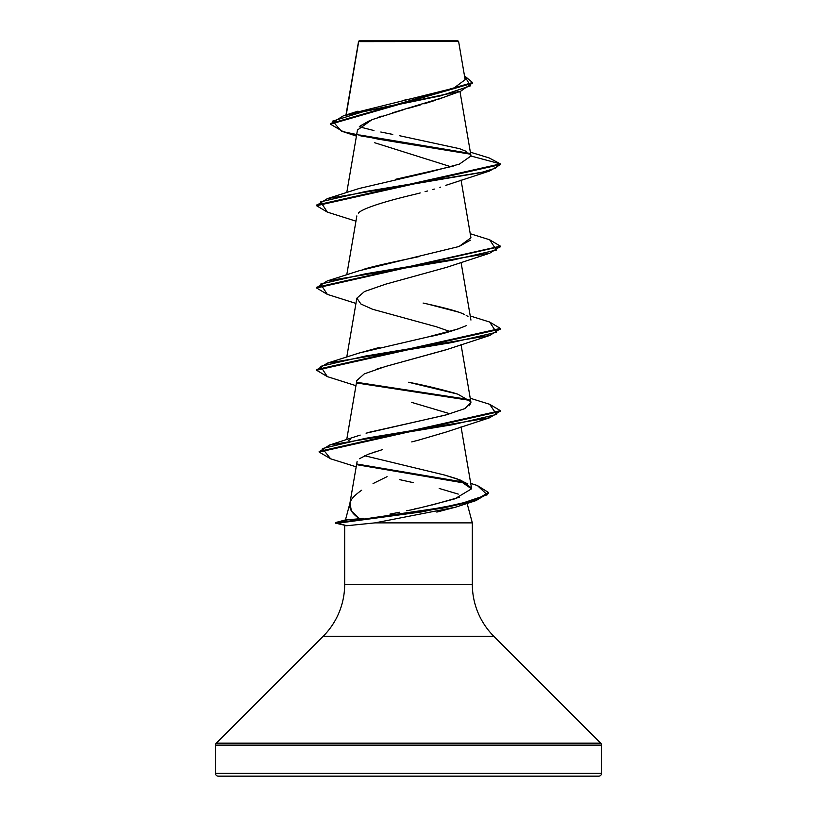 <?xml version="1.0" encoding="UTF-8"?>
<svg xmlns="http://www.w3.org/2000/svg" width="817" height="817" viewBox="0 0 817 817"><rect width="100%" height="100%" fill="white"/><g stroke="black" fill="none" stroke-linecap="round" stroke-linejoin="round"><path stroke-width="1.23" d="M358.663 41.708L346.234 114.921L358.673 41.636L458.623 41.534L457.939 40.85L359.061 40.85L457.939 40.85L458.623 41.534L358.622 41.299L358.438 42.351M335.705 523.217L335.705 522.533L335.705 523.217L346.817 525.729L374.932 522.88L346.817 525.729L337.768 523.217L442.477 508.184L475.8 500.668L488.474 493.141L488.474 492.457L475.8 499.973L442.477 507.5L335.705 523.217M601.516 773.393L215.484 773.393A2.757 2.757 0 0 0 218.241 776.15L598.759 776.15A2.757 2.757 0 0 0 601.516 773.393L601.516 745.124L215.484 745.124L215.484 773.393L601.516 773.393L215.484 773.393L215.484 745.124L601.516 745.124A2.757 2.757 0 0 0 600.709 743.174L216.291 743.174A2.757 2.757 0 0 0 215.484 745.124A2.757 2.757 0 0 1 216.291 743.174L600.709 743.174L493.856 636.32L323.144 636.32L216.291 743.174L323.144 636.32A73.53 73.53 0 0 0 344.672 584.329A73.53 73.53 0 0 1 323.144 636.32L493.856 636.32A73.53 73.53 0 0 1 472.328 584.329L472.328 522.88L374.932 522.88L472.328 522.88L472.328 584.329A73.53 73.53 0 0 0 493.856 636.32L600.709 743.174A2.757 2.757 0 0 1 601.516 745.124L601.516 773.393A2.757 2.757 0 0 1 598.759 776.15L218.241 776.15A2.757 2.757 0 0 1 215.484 773.393L601.516 773.393M349.982 503.068C348.726 508.46 351.933 513.679 359.613 518.734L347.613 519.806L359.613 518.734L351.392 511.023L349.982 503.068C350.626 499.514 354.517 495.235 361.665 490.241M349.86 503.517L345.468 519.898L349.86 503.517M373.063 483.552L387.054 476.668M399.799 479.681L413.331 482.643M439.209 488.454L458.255 494.101M467.11 503.405L472.328 522.88L467.11 503.405M344.672 525.627L344.672 584.329L472.328 584.329L344.672 584.329L344.672 525.627M449.146 94.997L447.308 95.834M443.498 97.407L437.953 99.449M435.369 100.317L423.941 103.871M420.643 104.842L408.357 108.314M404.926 109.274L372.001 119.65L357.468 130.015L346.765 192.587M447.001 184.928L445.837 185.357M440.669 187.134L439.883 187.389M434.327 189.074L432.928 189.483M427.567 190.984L425.085 191.648M420.204 192.935L414.975 194.283C369.498 205.006 359.133 211.317 358.418 213.196M446.531 267.363L385.757 284.153L364.505 291.516L356.845 298.185L360.961 304.047L372.552 309.255L436.166 326.708L450.106 331.559M446.725 349.553L384.072 366.884M382.366 367.384L376.954 369.039M411.727 441.895L418.038 440.281M374.727 452.015L373.532 452.393M368.222 454.252L359.388 458.735L368.201 454.262L382.264 449.677M357.111 461.482L349.788 503.956M359.613 518.734L363.228 518.305L359.613 518.734M389.913 514.128L399.431 512.269M414.403 509.001L417.742 508.266M423.492 506.969L428.088 505.917M432.356 504.916L459.379 497.257M461.054 426.821L471.501 487.933L461.237 480.376L444.56 475.045L364.617 455.743L444.56 475.045L457.091 478.833L471.532 488.842L454.793 498.85C427.23 506.203 411.186 510.155 406.652 510.717M348.665 440.537L350.748 439.178L348.665 440.537M360.185 435.093L329.608 445.03L452.853 424.656L496.593 414.474L489.659 404.292L470.235 398.236M368.865 432.356L444.131 415.414M469.428 405.722L470.929 402.321L461.054 344.56M456.009 393.549C438.995 388.769 423.175 385.001 408.541 382.244L457.714 394.111L470.715 401.596M358.632 353.199L379.343 347.46M459.716 328.516L427.771 336.992C441.364 334.459 454.17 330.691 466.211 325.677M467.978 316.465L466.19 315.382M464.179 314.371C458.868 311.604 445.173 307.835 423.094 303.056M363.238 269.447L364.3 269.13C371.786 266.781 388.146 263.013 413.392 257.815L418.937 256.64M470.306 240.188L459.021 246.509L470.929 237.798L461.054 180.036M395.683 179.28L453.221 166.137M470.357 152.166L489.066 157.895L500.413 163.9L500.413 164.585L489.659 170.978L365.362 191.546L320.611 201.83L327.341 212.114L316.587 205.721L500.413 164.585L500.413 163.9L470.97 156.006L459.368 164.125L428.854 172.234L359.286 188.451L327.341 198.633L480.927 172.581L495.408 168.241L500.413 163.9L489.026 157.875M351.78 113.481L453.803 88.144L465.149 79.698L458.623 41.534L449.044 41.514M356.426 136.102L341.373 131.108L332.621 121.12L365.148 111.122L460.798 91.136L443.365 97.458L392.66 112.787M382.09 116.045L378.537 117.229M369.805 120.548L360.185 125.971M374.727 142.761L451.004 166.78M330.477 124.204L330.477 123.52L472.532 82.548L472.532 83.232L330.477 124.204L343.242 131.69L378.394 139.176L470.235 154.147L360.808 135.908M460.798 91.136L472.512 82.895M469.387 153.3L359.735 134.999L469.387 153.3M472.532 82.548L464.495 75.869L470.459 85.856L440.598 95.844L343.395 115.81L330.507 123.857M404.262 100.174L411.666 98.643M422.501 96.335L454.313 87.96M466.701 151.564L459.573 148.704L399.656 135.745M392.773 134.417L380.814 132.017M373.961 130.536L359.296 126.809M455.968 507.061L436.819 512.085M218.241 776.15L598.759 776.15M374.932 522.88L455.733 507.143L476.097 500.566L421.766 511.891L337.768 523.217L337.768 522.533L409.807 513.28L459.757 504.038L487.218 494.785L477.383 485.533L470.735 483.398M418.284 440.22L446.082 432.06L489.659 417.763L365.659 438.29L322.409 448.543L330.63 458.807L356.141 466.813M450.106 413.821L411.635 402.373M356.815 380.579L364.29 373.869L385.43 366.506L446.082 349.799L489.659 335.501L365.362 356.069L320.611 366.353L327.341 376.637L316.587 370.234L500.413 329.108L500.413 328.424L316.587 369.55L316.587 370.234M500.382 246.499L489.659 253.239L365.362 273.807L320.611 284.091L327.341 294.375L316.587 287.982L500.382 246.499M500.382 328.761L489.659 335.501M500.382 411.022L489.659 417.763M357.805 464.863L467.763 483.613L357.805 464.863M488.454 492.804L476.097 500.566M470.97 156.016L500.413 163.9L316.587 205.026L316.587 205.721M489.618 239.759L500.413 246.162L316.587 287.288L316.587 287.982M489.618 322.021L500.413 328.424M357.06 382.346L469.05 399.533L357.06 382.346M489.628 404.282L500.413 410.685L319.161 451.382L319.161 452.067L500.413 411.37L500.413 410.685M465.813 482.469L357.295 464.087L465.802 482.459M477.353 485.523L488.474 492.457M330.671 458.817L319.161 452.067M469.918 400.391L357.448 383.091M459.021 246.509L359.286 270.713L327.341 280.895L451.638 260.327L496.389 250.043L489.659 239.769L470.235 233.713M427.536 304.026L458.347 312.063M427.771 336.992L359.286 352.975L327.341 363.156L451.638 342.589L496.389 332.305L489.659 322.031L470.235 315.975M470.919 402.25L465.026 408.551L446.256 414.862L366.067 433.184M347.613 519.806L337.768 522.533L335.705 522.533L337.768 522.533L347.613 519.806L345.458 519.939M319.192 451.719L329.608 445.03M316.618 369.897L327.341 363.156M316.618 287.635L327.341 280.895M316.618 205.373L327.341 198.633M344.743 525.637L346.817 525.729M358.551 41.422L345.969 115.013M459.971 91.422L470.939 155.587M356.845 215.923L346.765 274.849M461.054 262.298L470.939 320.07M356.845 298.185L346.765 357.111M356.845 380.446L346.725 439.617M357.979 111.153L343.395 115.81M355.946 385.685L327.341 376.637M355.946 303.424L327.341 294.375M446.072 267.537L489.659 253.239M355.946 221.162L327.341 212.114M446.082 185.275L489.659 170.978M500.413 246.162L500.413 246.846M335.705 522.533L345.55 519.898"/></g></svg>
